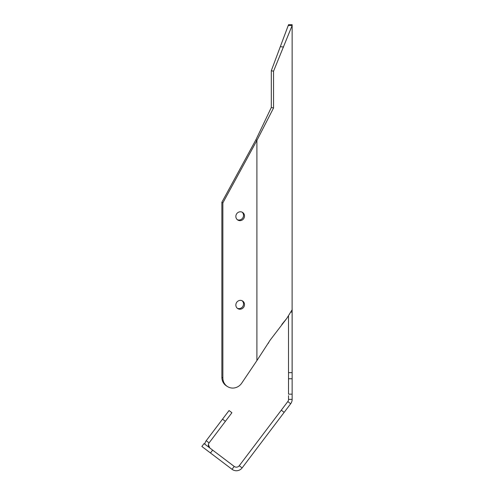 <?xml version="1.0" encoding="UTF-8"?>
<svg xmlns="http://www.w3.org/2000/svg" width="494" height="494" viewBox="0 0 494 494"><rect width="100%" height="100%" fill="white"/><g stroke="black" fill="none" stroke-linecap="round" stroke-linejoin="round"><path stroke-width="0.74" d="M237.293 308.25A4.502 4.255 122.4 0 0 242.079 300.716M235.854 305.026A4.502 4.255 -57.6 0 1 242.597 301A4.502 4.255 -57.6 0 1 242.221 308.602A4.502 4.255 -57.6 0 1 235.854 305.026M237.293 219.669A4.502 4.255 122.4 0 0 242.079 212.136M235.854 216.446A4.502 4.255 -57.6 0 1 242.597 212.414A4.502 4.255 -57.6 0 1 242.221 220.021A4.502 4.255 -57.6 0 1 235.854 216.446M288.539 25.503L292.145 25.503L292.145 24.7L288.539 24.7L271.311 70.704L271.311 107.476L255.911 139.79L256.905 140.426L222.862 202.898L221.868 202.268L255.911 139.79M288.539 399.393L292.145 399.374L288.539 399.393A3.606 3.606 0 0 1 287.811 401.566L290.682 403.746A7.206 7.206 0 0 0 292.145 399.393M292.121 378.768L288.515 378.75L288.515 394.144L288.539 372.649L292.121 372.674L292.145 369.833L292.145 399.374M292.121 372.674L292.121 312.097A48.647 8.867 0 0 0 292.145 311.813L292.145 308.886M292.145 311.813L292.145 369.833M292.145 337.229L292.145 333.716M292.145 324.527L292.145 313.369M292.145 25.503L292.121 309.769L286.761 318.439L270.23 340.026L256.905 360.589L256.905 140.426L273.54 107.995L273.54 71.216L292.145 25.503M292.121 312.097L291.25 312.091M288.515 316.185L288.515 372.649M286.742 318.457L281.821 324.465M268.779 342.459L268.162 343.478M208.382 444.606L209.777 447.941A3.606 3.606 0 0 1 209.079 442.896L231.914 412.725L229.043 410.545L206.208 440.716A7.206 7.206 0 0 0 204.8 444.174L204.8 444.174M287.811 401.566L239.25 465.731A3.606 3.606 0 0 1 234.205 466.429L204.034 443.593L201.855 446.465L232.026 469.3A7.206 7.206 0 0 0 242.122 467.904L290.682 403.746M221.868 202.268L221.868 377.336A10.812 10.22 122.4 0 0 226.462 385.919L226.462 385.919A10.812 10.22 122.4 0 0 226.968 386.222M256.905 360.589L241.714 383.159A10.812 10.22 -57.6 0 1 227.456 386.549A10.812 10.22 -57.6 0 1 222.862 377.972L222.862 202.898M288.539 399.374L288.521 395.669M288.527 397.077L288.539 398.67M280.611 46.683L283.581 47.054M271.311 70.704L273.54 71.216M271.311 107.476L273.54 107.995M209.277 447.484L208.542 446.23M225.388 421.345L222.516 419.165M209.079 442.896L206.208 440.716M212.655 450.114L210.475 452.992M234.205 466.429L232.026 469.3M239.25 465.731L242.122 467.904M281.284 410.187L284.161 412.367M221.868 377.336L222.862 377.972M288.515 394.144L292.121 394.169M226.462 385.919L227.456 386.549"/></g></svg>
